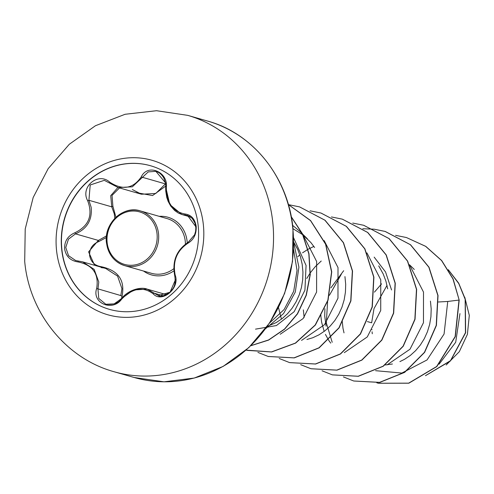 <?xml version="1.0" encoding="UTF-8"?>
<svg xmlns="http://www.w3.org/2000/svg" width="494" height="494" viewBox="0 0 494 494"><rect width="100%" height="100%" fill="white"/><g stroke="black" fill="none" stroke-linecap="round" stroke-linejoin="round"><path stroke-width="0.74" d="M109.446 309.361A74.687 68.153 106 0 1 61.861 249.211A74.687 68.153 106 0 1 150.621 165.774M198.205 225.925A74.687 68.153 106 0 1 109.347 309.33A74.687 68.153 106 0 1 61.664 249.155A74.687 68.153 106 0 1 150.522 165.743A74.687 68.153 106 0 1 198.205 225.925M166.311 187.461C166.608 202.849 172.832 211.691 184.984 214.001C191.215 214.797 194.951 218.959 196.211 226.48C196.489 234.193 193.734 239.775 187.942 243.215C176.759 250.742 172.505 261.382 175.185 275.127C180.304 288.132 161.896 303.649 153.115 293.757C143.013 286.285 132.54 288.07 121.697 299.105C112.527 312.054 91.662 303.186 96.657 288.49C99.084 273.861 92.853 265.006 77.966 261.925C70.395 260.758 65.949 256.405 64.621 248.871C64.387 241.171 67.845 235.786 74.983 232.717C88.852 225.968 93.1 215.341 87.722 200.836C79.849 187.028 98.281 171.535 109.816 182.23C122.642 190.499 133.121 188.714 141.259 176.883C147.65 163.125 168.528 171.968 166.311 187.461L165.768 187.263L169.794 204.516L181.885 214.513L187.541 215.477L192.117 218.28L195 223.127L195.852 227.833L195.612 231.248L194.636 234.755L188.115 242.35A1.142 0.605 -117.6 0 1 188.294 242.313M106.352 237.54L98.769 241.572C92.495 244.11 89.439 248.704 89.599 255.367C90.791 261.876 94.7 265.661 101.338 266.717C118.301 270.428 125.21 280.24 122.061 296.159A1.142 0.383 17.4 0 1 120.814 295.56L121.938 288.632L117.578 276.097L105.784 268.501M165.626 182.996L155.869 171.338L148.231 171.906L132.324 186.825L118.202 187.553L104.296 180.329L90.204 184.978L88.92 200.286L91.155 207.282C92.359 219.929 87.142 228.79 75.502 233.866L68.462 239.164L65.764 247.506L68.536 255.688L75.656 260.523L82.689 261.876L94.163 269.372L98.781 281.994L97.96 289.009L98.751 298.438L105.815 304.261L114.145 303.903L133.436 289.972L147.101 289.12L158.376 295.579L170.059 292.22L175.432 279.728M98.769 241.572L98.355 240.417L106.506 235.934M114.781 218.367L114.305 213.921L111.768 206.844L110.712 195.68L117.905 187.467M195.865 226.721L187.541 215.477M122.061 296.159L121.586 298.339M367.382 321.582L371.649 322.804L374.014 308.596L387.018 285.371M343.682 270.712L330.875 287.879M324.91 308.701L324.706 315.987L326.071 326.126M410.421 266.013L409.872 265.568M321.23 261.03L315.37 266.544L310.362 272.713M310.17 272.984L306.749 278.486M391.563 289.959L385.555 271.978L374.162 257.121M387.691 288.848L385.938 281.24L383.196 273.954L378.725 265.896M313.851 246.42L308.021 249.291M307.873 249.377L302.544 252.823M299.852 254.898L297.814 256.652M314.598 247.513L310.856 242.529L303.001 234.928M302.754 234.736L293.004 228.722M255.509 329.146L276.418 325.558L294.196 311.658L304.928 290.176L306.07 265.445L293.627 237.849M267.248 326.429L276.214 322.582L282.074 318.673L287.409 313.851L292.115 308.207L296.073 301.859L299.203 294.937L301.42 287.57L302.68 279.913L302.946 272.114L302.192 264.333L300.438 256.726L297.697 249.433L293.714 242.128M371.933 329.523A54.112 49.375 -74 0 0 371.963 329.85M439.098 364.202L455.696 342.256L459.957 313.597M342.206 321.001L342.99 328.337L344.015 332.882M385.141 364.955L392.409 364.01M399.905 361.602L404.463 359.36L410.323 355.445L415.658 350.623L420.363 344.979L424.321 338.637L427.446 331.709L429.669 324.348L430.929 316.685L431.188 308.892L430.441 301.105M320.834 314.876L320.909 316.308M320.927 316.635L321.619 322.205L324.175 331.425M325.423 334.382L328.578 340.1M328.664 340.236L330.714 343.114M303.335 309.855L304.15 317.37M278.505 307.577L281.426 319.167M306.916 339.495L312.721 337.766L318.963 334.839L324.824 330.931L330.159 326.108L334.864 320.464L338.822 314.122L341.953 307.194L344.17 299.833L345.43 292.17L345.695 284.377L344.942 276.591M464.761 297.264L469.3 315.37L467.392 334.37L459.321 351.666L446.193 364.992M381.578 283.852L374.44 292.139M438.413 301.988L447.749 301.457L444.069 334.043L427.032 359.953L401.844 373.063L375.57 370.685M447.749 301.457L459.012 300.068L455.128 336.618L436.653 366.505L408.674 383.153L378.305 383.239L376.774 382.776M448.466 270.002L458.735 283.5L465.157 299.259L465.453 332.709L450.479 360.688L425.723 375.52M459.192 300.124L453.14 278.987L441.716 260.573L425.791 246.389L406.42 237.534L425.612 246.333L441.543 260.523L452.961 278.937L459.192 300.124L455.307 336.667L436.832 366.554L408.847 383.202L378.392 383.264M448.268 269.681L458.716 283.21L465.268 299.055L465.632 332.758L450.497 360.91L425.488 375.675M372.278 333.783L372.075 331.77M293.572 249.445L297.036 270.409L293.708 291.275L284.13 309.522L269.65 322.922M292.621 225.35L299.883 231.414L307.404 238.806M302.797 234.489L316.635 261.462L316.598 292.047L303.149 318.562L280.191 334.265M324.175 240.621L338.007 267.563L337.97 298.203L324.515 324.694L301.544 340.403M366.925 252.885L380.757 279.82L380.72 310.467L367.27 336.945L344.299 352.66M409.674 265.142L423.506 292.096L423.469 322.724L410.02 349.202L387.055 364.912M332.196 342.28L326.324 322.885L327.59 301.667M329.405 295.332L341.311 274.232M265.698 328.584L283.581 313.554L295.295 292.053L298.913 267.18L293.72 242.554M406.42 237.534L395.583 235.335M343.416 376.922L353.723 380.991L379.571 382.362L404.475 372.322L424.445 352.327L436.233 325.367L437.851 295.492L428.835 267.186L410.372 244.703L385.048 231.408L374.205 229.204M374.112 229.191L362.775 228.741M322.045 370.79L332.351 374.86L358.193 376.237L383.103 366.19L403.073 346.195L414.861 319.235L416.473 289.354L407.457 261.048L388.988 238.571L363.67 225.276L352.741 223.066M300.667 364.665L310.967 368.728L336.815 370.111L361.719 360.064L381.695 340.07L393.483 313.11L395.101 283.229L386.086 254.923L367.616 232.439L342.293 219.145L331.455 216.946M279.209 358.49L289.595 362.602L315.444 363.979L340.347 353.932L360.317 333.938L372.112 306.984L373.73 277.103L364.714 248.803L346.245 226.32L320.927 213.019L310.084 210.815M257.917 352.407L268.23 356.477L294.072 357.847L318.976 347.801L338.946 327.806L350.74 300.846L352.352 270.971L343.336 242.665L324.867 220.182L299.549 206.887L288.712 204.689M246.068 350.116L271.453 351.919L295.393 343.089L315.166 325.033L327.868 300.191L331.567 271.947L325.571 244.166L310.528 220.633L288.354 204.559M250.853 345.67L268.594 339.958L284.519 329.06L297.376 313.764L306.138 295.19L310.078 274.707L308.836 253.817L302.433 234.051L291.287 216.872M353.815 381.016L379.75 382.418L404.654 372.371L424.624 352.376L436.412 325.416L438.03 295.542L429.014 267.235L410.545 244.752L385.227 231.458L374.291 229.241M332.437 374.884L358.372 376.286L383.276 366.239L403.246 346.245L415.04 319.285L416.652 289.41L407.636 261.104L389.167 238.621L363.757 225.301M311.053 368.759L336.988 370.16L361.898 360.114L381.868 340.119L393.662 313.159L395.28 283.278L386.265 254.972L367.789 232.489L342.379 219.169M289.688 362.627L315.623 364.029L340.527 353.988L360.497 333.993L372.291 307.033L373.902 277.159L364.893 248.853L346.424 226.369L321.02 213.044M268.316 356.501L294.251 357.903L319.155 347.856L339.125 327.855L350.913 300.902L352.531 271.021L343.515 242.715L325.046 220.238L299.636 206.918M246.932 350.37L271.657 351.969L295.61 343.114L315.394 325.021L328.078 300.136L331.74 271.861L325.682 244.067L310.584 220.546L288.348 204.522M250.754 345.763L268.582 340.1L284.587 329.208L297.518 313.869L306.317 295.233L310.263 274.664L308.978 253.694L302.507 233.872L291.25 216.675M119.499 187.924L112.033 195.408L112.891 206.226L115.923 217.243M165.811 186.01L152.553 195.562L135.22 192.432M165.675 183.885A1.142 0.475 26.4 0 0 165.428 183.904L142.581 177.352A1.142 0.395 -151.5 0 1 141.259 176.883M132.336 189.535L141.445 194.222L155.758 193.494L165.428 183.904M112.891 206.226L111.768 206.844L88.92 200.286L87.722 200.836M101.338 266.717L101.264 267.205M94.595 265.29L88.587 251.872L98.355 240.417L75.502 233.866L74.983 232.717M175.185 275.127A1.142 0.537 163.1 0 0 174.734 275.763A1.142 0.537 163.1 0 0 174.864 275.924M153.115 293.757A1.142 0.661 -46.3 0 1 154.332 293.245L163.15 295.776M187.942 243.215A1.142 0.605 -117.6 0 1 188.115 242.35C176.457 250.186 171.998 261.32 174.734 275.763C176.346 286.051 172.746 288.953 170.053 292.133C164.094 296.073 160.179 297.215 158.321 295.56M184.984 214.001A1.142 0.692 93.4 0 0 185.54 215.143L189.505 216.279M109.464 182.99L109.816 182.23M78.274 261.036L77.966 261.925M120.814 295.56L96.657 288.49M121.697 299.105L121.246 298.876M159.247 216.347A29.986 27.361 106 0 1 187.121 241.412A29.986 27.361 106 0 1 187.232 242.844M173.789 270.928A29.986 27.361 106 0 1 143.563 271.045M106.519 242.566A28.454 25.966 106 0 1 140.382 210.932A28.454 25.966 106 0 1 158.543 233.86A28.454 25.966 106 0 1 124.698 265.636L151.448 273.306A28.454 25.966 -74 0 0 173.666 268.798M185.441 244.011A28.454 25.966 -74 0 0 185.293 241.529A28.454 25.966 -74 0 0 167.133 218.607L140.382 210.932C123.852 205.096 103.697 222.979 106.438 242.647C108.242 254.571 114.33 262.228 124.698 265.636A28.454 25.966 106 0 1 106.531 242.708M157.049 233.909A27.312 24.922 -74 0 0 129.366 211.358A27.312 24.922 -74 0 0 107.124 242.406A27.312 24.922 -74 0 0 134.813 264.957A27.312 24.922 -74 0 0 157.049 233.909M56.507 250.038A80.343 73.316 106 0 1 121.938 158.691A80.343 73.316 106 0 1 203.386 225.048A80.343 73.316 106 0 1 137.956 316.388A80.343 73.316 106 0 1 56.507 250.038M187.683 115.349A133.374 121.709 106 0 1 272.83 222.813A133.374 121.709 106 0 1 114.157 371.76L134.14 377.49A133.374 121.709 -74 0 0 292.812 228.543A133.374 121.709 -74 0 0 207.665 121.079L187.683 115.349L156.524 110.712L125.118 114.275L95.453 125.729L69.308 144.26L48.165 168.664L33.191 197.464L25.219 228.975L24.7 261.394C29.202 312.529 65.683 358.514 114.157 371.76M207.665 121.079C253.329 133.528 288.385 177.649 292.998 228.666L292.522 261.443L284.606 293.473L269.73 322.798L248.809 347.622L223.134 366.418L194.272 378.052L163.989 381.819L134.14 377.49M409.483 264.741L414.275 269.446M141.451 194.222L118.202 187.553L104.296 180.329M103.37 267.921L101.134 267.594M190.703 217.039L181.903 214.519M105.741 268.489L82.689 261.876M166.441 294.671L147.101 289.12C141.902 286.866 129.218 288.91 121.203 298.796C118.881 303.05 113.756 304.872 105.815 304.261L105.815 304.261M155.869 171.338L155.869 171.338C159.087 172.215 161.748 174.468 163.86 178.106L165.601 183.336L165.737 190.943L166.774 197.464L168.17 201.429L170.714 206.047L174.678 210.518L178.18 212.976L181.878 214.507M82.646 261.869L75.656 260.523"/></g></svg>
